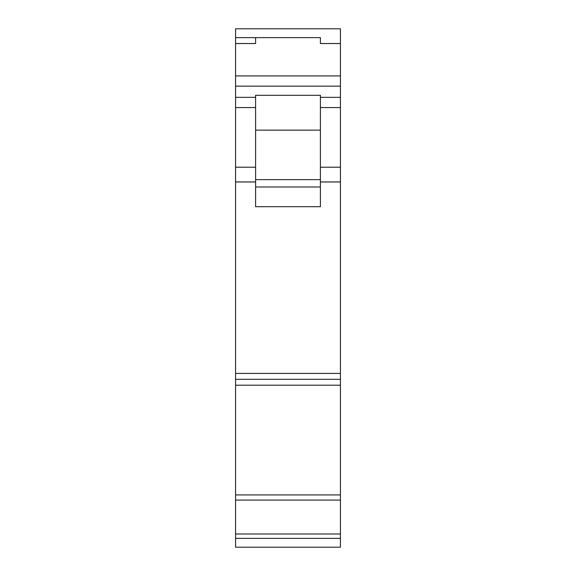 <?xml version="1.0" encoding="UTF-8"?>
<svg xmlns="http://www.w3.org/2000/svg" width="576" height="576" viewBox="0 0 576 576"><rect width="100%" height="100%" fill="white"/><g stroke="black" fill="none" stroke-linecap="round" stroke-linejoin="round"><path stroke-width="0.86" d="M235.57 28.8L235.57 547.2L340.43 547.2L340.43 28.8L235.57 28.8M235.57 538.366L340.43 538.366M235.57 500.076L340.43 500.076L235.57 500.076M235.57 385.2L340.43 385.2M235.57 373.421L340.43 373.421M320.4 181.966L340.43 181.966M235.57 181.966L255.6 181.966M340.43 43.524L320.4 43.524L320.4 37.634L235.57 37.634L255.6 37.634L255.6 43.524L235.57 43.524M320.4 206.705L320.4 95.314L255.6 95.314L255.6 206.705L320.4 206.705M320.4 130.126L255.6 130.126M320.4 167.213L340.43 167.213M235.57 167.213L255.6 167.213M320.4 181.944L340.43 181.944M235.57 181.944L255.6 181.944M235.57 533.995L340.43 533.995M235.57 494.928L340.43 494.928M235.57 379.31L340.43 379.31M235.57 75.924L340.43 75.924M235.57 97.351L255.6 97.351M235.57 86.134L340.43 86.134M320.4 97.351L340.43 97.351M320.4 179.633L255.6 179.633M320.4 186.977L255.6 186.977M320.4 107.561L340.43 107.561M235.57 107.561L255.6 107.561"/></g></svg>
